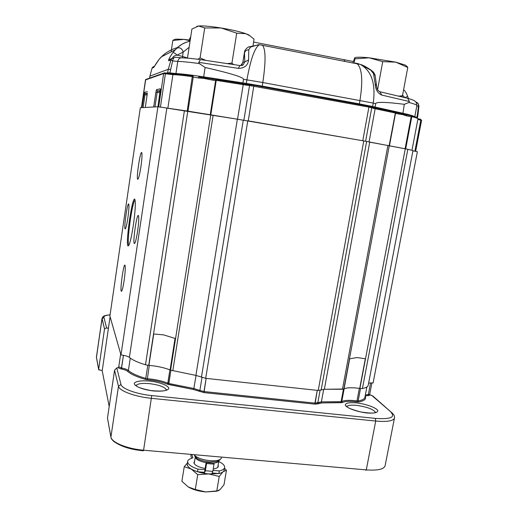 <?xml version="1.0" encoding="UTF-8"?>
<svg xmlns="http://www.w3.org/2000/svg" width="518" height="518" viewBox="0 0 518 518"><rect width="100%" height="100%" fill="white"/><g stroke="black" fill="none" stroke-linecap="round" stroke-linejoin="round"><path stroke-width="0.78" d="M106.578 327.855L107.725 328.224L108.495 327.777L107.725 328.224L106.578 327.855L104.526 328.93L106.578 327.855L103.917 317.372L106.578 327.855M371.801 395.441L370.273 394.962L372.766 395.914L392.288 413.144L371.801 395.441M117.955 367.728L116.764 367.935L114.575 370.221L118.486 386.298C119.166 390.863 135.133 396.788 151.625 398.348L375.712 421.05C387.101 422.021 393.35 421.024 394.463 418.052C394.697 416.071 393.835 414.309 391.867 412.775C393.835 414.309 394.697 416.071 394.463 418.052L385.107 465.747C383.89 469.295 377.616 470.681 366.284 469.897L143.59 450.207L143.402 450.783L143.59 450.207C127.201 448.886 111.467 442.398 110.917 437.011L110.943 437.341C111.758 438.85 110.101 437.451 113.39 441.129C120.5 446.399 130.504 449.618 143.402 450.783C130.504 449.618 120.5 446.399 113.39 441.129C110.101 437.451 111.758 438.85 110.943 437.341L107.479 418.104L114.575 370.221L118.486 386.298C119.166 390.863 135.133 396.788 151.625 398.348L375.712 421.05C387.101 422.021 393.35 421.024 394.463 418.052L385.107 465.747C383.89 469.295 377.616 470.681 366.284 469.897L375.712 421.05L375.395 418.382C390.171 419.379 395.415 417.424 391.129 412.522C395.415 417.424 390.171 419.379 375.395 418.382L375.712 421.05L366.284 469.897L143.59 450.207L151.729 395.571L375.395 418.382L151.729 395.571L143.59 450.207C127.201 448.886 111.467 442.398 110.917 437.011L118.486 386.298L120.959 384.44C121.633 388.655 136.448 394.107 151.729 395.571C136.448 394.107 121.633 388.655 120.959 384.44L118.486 386.298L110.917 437.011L107.479 418.104L114.575 370.221L116.764 367.935L120.959 384.44L116.764 367.935L117.955 367.728L118.764 366.828L120.688 353.911L110.101 316.77L108.489 327.719L110.094 316.712L120.688 353.911L118.764 366.828L121.562 368.013L123.459 355.303L121.27 368.978C124.339 369.567 126.418 370.318 127.506 371.231C130.672 374.1 136.577 376.813 145.221 379.364L147.274 379.726C154.921 380.387 161.512 381.837 167.061 384.065L193.661 389.536L203.982 392.605L315.015 404.157L321.723 402.926L342.372 402.512C345.027 401.217 349.909 401.016 357.019 401.91L358.657 401.949C364.012 400.964 366.258 399.236 365.397 396.762C365.209 395.992 366.291 395.61 368.635 395.623L370.273 394.962L368.635 395.623C366.291 395.61 365.209 395.992 365.397 396.762L365.054 396.613L365.397 396.762C366.258 399.236 364.012 400.964 358.657 401.949L358.158 400.951L360.515 388.526L358.158 400.951C362.315 400.213 364.568 398.99 364.925 397.274C364.568 398.99 362.315 400.213 358.158 400.951L358.657 401.949L357.019 401.91C349.909 401.016 345.027 401.217 342.372 402.512L341.77 401.534L344.14 388.824C346.892 387.581 351.968 387.432 359.362 388.377C351.968 387.432 346.892 387.581 344.14 388.824L341.77 401.534L342.372 402.512L341.446 402.674L341.103 401.651L343.434 389.154L341.103 401.651L341.77 401.534C344.528 400.194 349.605 399.993 356.993 400.926L359.362 388.377L356.993 400.926L358.158 400.951L356.993 400.926L357.019 401.91L356.993 400.926C349.605 399.993 344.528 400.194 341.77 401.534L341.103 401.651L341.446 402.674L321.723 402.926L318.46 403.749L317.806 402.784L320.053 390.507L317.806 402.784L318.46 403.749L315.015 404.157L317.262 390.352L314.931 403.121L317.806 402.784L321.387 401.884L323.698 389.303L321.387 401.884L341.103 401.651L321.387 401.884L321.723 402.926L321.387 401.884L314.931 403.121L315.015 404.157L203.982 392.605L206.132 378.393L203.982 391.55L314.931 403.121L203.982 391.55L203.982 392.605L193.661 389.536L196.076 375.433L193.661 389.536L168.505 384.492L170.901 370.286L168.823 383.488L193.959 388.532L199.883 390.462L201.994 377.48L199.883 390.462L203.982 391.55L199.883 390.462L199.061 391.304L199.883 390.462L193.959 388.532L168.823 383.488L168.505 384.492L167.061 384.065C161.512 381.837 154.921 380.387 147.274 379.726L149.275 365.41C157.226 366.135 164.096 367.618 169.885 369.865C164.096 367.618 157.226 366.135 149.275 365.41L147.274 379.726L145.221 379.364L145.765 378.425L147.785 365.268L145.765 378.425L147.235 378.684C155.173 379.377 162.024 380.879 167.787 383.19L169.885 369.865L167.787 383.19L168.823 383.488L167.787 383.19L167.061 384.065L167.787 383.19C162.024 380.879 155.173 379.377 147.235 378.684L145.765 378.425L145.221 379.364C136.577 376.813 130.672 374.1 127.506 371.231C126.418 370.318 124.339 369.567 121.27 368.978L117.955 367.728L118.764 366.828L121.562 368.013L121.27 368.978L117.955 367.728M102.214 370.746L108.495 327.777L102.214 370.746L98.634 369.47L99.203 370.117L98.634 369.47L104.526 328.93L98.634 369.47L96.439 357.006L102.052 318.764L103.917 317.372C103.717 316.051 105.769 315.229 110.062 314.899C105.769 315.229 103.717 316.051 103.917 317.372L102.052 318.764L104.526 328.93L102.033 318.376L96.445 357.472L98.634 369.47L102.214 370.746L109.194 406.546L102.214 370.746M181.883 481.287L184.253 466.686L191.2 469.036L197.734 474.663L195.292 489.497L188.267 486.952L181.883 481.287L184.253 466.686L191.2 469.036C188.267 467.262 186.946 465.559 187.225 463.921C186.946 465.559 188.267 467.262 191.2 469.036L197.734 474.663L208.78 473.951C201.683 473.258 195.823 471.62 191.2 469.036C195.823 471.62 201.683 473.258 208.78 473.951L197.734 474.663L195.292 489.497L188.267 486.952L181.883 481.287M187.361 463.098L184.253 466.686L187.361 463.098M209.9 460.657C215.786 461.065 219.509 460.392 221.063 458.65L221.439 457.672L221.063 458.65C219.509 460.392 215.786 461.065 209.9 460.657C202.532 459.816 197.41 458.029 194.528 455.296C197.41 458.029 202.532 459.816 209.9 460.657M209.46 461.933L216.459 461.693L219.839 460.055L216.459 461.693L209.46 461.933C204.526 461.441 200.453 460.308 197.248 458.547C200.453 460.308 204.526 461.441 209.46 461.933M194.574 455.911L197.248 458.547L194.574 455.911M205.381 470.745L204.655 472.526L197.52 471.749C190.54 469.366 187.102 466.789 187.212 464.011L187.633 461.428C187.917 459.99 189.4 458.909 192.094 458.184L192.89 457.608L191.919 455.069L192.89 457.608L192.094 458.184C189.4 458.909 187.917 459.99 187.633 461.428C187.522 464.18 190.967 466.744 197.954 469.12L197.52 471.749C190.54 469.366 187.102 466.789 187.212 464.011L187.633 461.428C187.522 464.18 190.967 466.744 197.954 469.12L197.52 471.749L204.506 472.332L204.94 469.709L197.954 469.12L204.94 469.709L204.655 472.526L205.381 470.745L212.827 471.374L212.082 473.148L212.827 471.374L214.038 464.147L213.571 463.131L206.138 462.49L206.585 463.5L205.381 470.745L212.827 471.374L214.038 464.147L213.571 463.131L206.138 462.49L204.94 469.709L206.138 462.49L206.585 463.5L214.038 464.147L206.585 463.5L205.381 470.745M218.861 473.543L208.78 473.951L219.237 476.456L222.656 472.189L219.237 476.456L208.78 473.951L218.861 473.543L212.341 472.992L218.861 473.543C222.099 472.817 223.873 471.658 224.197 470.079C223.873 471.658 222.099 472.817 218.861 473.543L219.302 470.933L212.995 470.396L219.302 470.933L218.861 473.543M226.45 470.279L224.495 468.317L226.45 470.279L224.003 484.725L220.15 489.51L216.751 491.206L205.782 491.958C198.705 491.291 192.864 489.627 188.267 486.952C192.864 489.627 198.705 491.291 205.782 491.958L195.292 489.497L205.782 491.958L216.751 491.206L219.237 476.456L216.751 491.206L205.782 491.958L218.298 490.773L220.15 489.51L224.003 484.725L226.45 470.279L223.226 471.684L226.45 470.279M218.725 461.493C222.857 463.487 224.825 465.488 224.631 467.495C224.313 469.068 222.539 470.214 219.302 470.933C222.539 470.214 224.313 469.068 224.631 467.495C224.825 465.488 222.857 463.487 218.725 461.493M191.777 458.268L190.851 455.982L190.98 454.985L190.851 455.982L191.777 458.268M194.069 463.286C195.37 465.572 199.054 467.314 205.141 468.512C199.054 467.314 195.37 465.572 194.069 463.286L193.952 462.386L194.069 463.286M213.241 468.9C216.336 468.525 218.039 467.689 218.337 466.388L218.097 465.229L218.337 466.388C218.039 467.689 216.336 468.525 213.241 468.9M194.554 461.37L193.952 462.386L194.554 461.37M160.191 107.122L157.919 106.74L120.979 354.934L109.894 316.045L120.979 354.934L157.919 106.74L140.32 107.725L109.894 316.045L140.32 107.725L157.919 106.74L187.794 111.117L148.724 365.365C157.291 366.103 164.575 367.702 170.584 370.156L195.914 375.401L205.678 378.341L318.227 390.455L324.359 389.29L343.842 388.999C346.503 387.561 351.851 387.38 359.887 388.455L362.432 388.513C365.986 387.807 367.916 386.7 368.227 385.191L412.956 150.602L407.841 149.288L412.956 150.602M239.374 83.204L216.809 79.61L216.213 80.465L210.8 114.847L187.794 111.117L148.724 365.365L145.493 364.789L148.724 365.365C157.291 366.103 164.575 367.702 170.584 370.156L195.914 375.401L237.361 119.185L363.772 140.915L389.251 145.798L343.842 388.999C346.503 387.561 351.851 387.38 359.887 388.455L405.27 148.821L389.251 145.798L343.842 388.999L342.456 389.238L387.911 145.519L407.841 149.288L362.432 388.513C365.986 387.807 367.916 386.7 368.227 385.191M123.167 355.244L120.979 354.934C125.065 355.452 127.868 356.274 129.39 357.407L166.854 108.12L237.361 119.185L195.914 375.401M140.922 166.705C141.945 159.35 142.243 154.714 141.809 152.804C140.507 148.925 135.845 179.94 137.82 179.293C138.688 178.561 139.718 174.365 140.922 166.705C141.945 159.35 142.243 154.714 141.809 152.804C140.507 148.925 135.845 179.94 137.82 179.293C138.688 178.561 139.718 174.365 140.922 166.705M135.081 200.123C132.271 200.706 126.353 243.874 128.891 245.221L128.891 245.221C126.353 243.874 132.271 200.706 135.081 200.123M133.327 225.369C135.204 211.784 135.742 203.205 134.939 199.618C132.589 193.013 124.819 247.028 128.25 245.953C129.655 244.865 131.345 238.002 133.327 225.369C135.204 211.784 135.742 203.205 134.939 199.618C132.589 193.013 124.819 247.028 128.25 245.953C129.655 244.865 131.345 238.002 133.327 225.369M129.39 357.407C132.336 359.945 137.704 362.406 145.493 364.789C137.704 362.406 132.336 359.952 129.39 357.407M412.911 150.829L417.372 151.67L373.109 382.951L368.635 383.067M127.881 217.832C128.878 210.593 129.183 206.047 128.781 204.189C127.622 200.777 123.498 229.519 125.227 228.904C125.945 228.296 126.832 224.605 127.881 217.832C128.878 210.593 129.183 206.047 128.781 204.189C127.622 200.777 123.498 229.519 125.227 228.904C125.945 228.296 126.832 224.605 127.881 217.832M124.126 280.542C125.214 272.617 125.524 267.566 125.058 265.397C123.75 261.668 119.561 291.984 121.477 291.31C122.216 290.753 123.096 287.166 124.126 280.542C125.214 272.617 125.524 267.566 125.058 265.397C123.75 261.668 119.561 291.984 121.477 291.31C122.216 290.753 123.096 287.166 124.126 280.542M137.594 231.274C138.714 223.187 139.018 218.02 138.507 215.779C137.011 211.499 132.278 244.237 134.479 243.538C135.373 242.871 136.409 238.779 137.594 231.274C138.714 223.187 139.018 218.02 138.507 215.779C137.011 211.499 132.278 244.237 134.479 243.538C135.373 242.871 136.409 238.779 137.594 231.274M196.698 26.399L198.595 25.991L191.906 29.066L187.471 58.139M204.707 27.933L221.102 27.991C210.638 26.334 203.134 25.667 198.595 25.991L204.707 27.933L200.084 57.899L197.811 59.246M352.939 62.691L354.759 57.848L354.914 58.838L369.133 57.796L382.718 61.642L377.59 89.633M354.675 57.763L355.879 57.414C358.333 57.051 362.749 57.174 369.133 57.796L395.791 62.154L382.718 61.642M174.294 39.685L172.824 40.462L183.916 39.394L189.303 40.514M174.767 39.504L175.764 39.128L183.916 39.394L189.374 40.041M354.914 58.838L354.183 62.931M248.944 34.991L245.914 33.722L236.713 33.165L221.102 27.991C231.643 29.766 239.912 31.676 245.914 33.722L250.252 36.007M249.728 35.651L254.053 39.232L253.017 45.59M236.713 33.165L231.934 63.138L227.026 63.591M233.644 64.588L231.934 63.138M205.886 60.399L200.084 57.899M405.691 148.893L411.791 116.686L411.383 115.734L411.927 116.647L411.162 116.705L405.082 148.789L389.439 145.843L395.519 113.287L396.743 113.688L395.856 112.484M187.212 111.02L192.275 76.651L192.806 75.887L193.136 76.263L192.476 76.755L193.233 77.033L187.989 111.156L210.237 114.769L215.624 80.51L216.628 79.591L213.397 79.209L212.71 80.167L203.373 78.296L198.491 77.991L198.627 76.949L213.345 79.196M151.968 68.37L149.896 76.133L168.285 69.276L171.031 59.777L168.7 60.813L169.593 59.486L172.034 58.333M376.541 85.658L375.174 83.884L373.517 73.595L370.668 70.079L360.282 64.4C371.523 70.662 375.841 83.547 373.251 103.076L375.699 103.626L375.071 107.058L375.395 107.945L377.887 108.502L378.179 109.382L373.128 108.275L372.74 107.375L373.077 107.446L373.478 108.353M372.649 107.343L377.816 108.482M396.153 112.548L406.177 114.789M369.043 142.023L375.155 108.709L374.773 107.809L394.703 112.069L395.428 112.659L395.215 113.086L394.703 112.069L378.224 108.573M396.743 113.688L402.745 114.62L406.436 115.844L406.216 114.795L411.545 115.779C411.311 115.708 415.533 116.751 417.243 117.677L417.961 118.862C418.013 118.428 415.999 117.69 411.927 116.647M407.679 96.38L404.869 97.637L402.583 95.163M239.815 65.521L238.358 68.363L198.75 62.361L199.236 63.546L205.128 67.476L203.671 76.865L242.936 82.899L243.512 79.332L246.911 79.856L246.335 83.424L242.936 82.899L242.625 83.702L246.031 84.227L246.335 83.424L262.218 86.098L359.343 103.865L359.971 100.401C363.124 79.947 362.03 67.618 356.688 63.416L355.484 63.073M246.756 84.343L246.141 85.107L216.543 80.419M189.122 47.319L183.184 52.065L177.175 55.122C175.032 53.283 173.608 52.415 172.895 52.512C169.6 57.31 168.201 60.075 168.7 60.813M240.715 65.566L243 62.341L244.781 61.875L244.483 52.195L242.825 62.458L244.561 52.694C245.221 50.906 246.62 49.909 248.75 49.702L248.601 59.978L244.781 61.875L243.162 64.854L239.944 65.533M375.699 103.626C376.288 101.755 385.819 101.981 404.299 104.312L402.745 114.62M414.795 116.692L416.899 105.594C416.971 104.934 414.316 103.898 408.922 102.48L404.299 104.312M417.391 114.607L418.427 106.43L418.945 106.009L417.981 114.834L417.391 114.607L416.848 117.463M166.595 73.116L167.767 72.708L175.939 73.53L177.771 61.396L172.63 60.93L169.904 72.883L168.661 73.427M205.128 67.476C230.873 73.375 243.667 77.324 243.512 79.332M172.895 52.512L176.683 48.323C180.044 44.911 184.505 42.515 190.061 41.142C185.198 42.631 183.314 42.664 176.742 48.271L176.683 48.323M177.538 47.526C171.711 49.294 166.802 51.942 162.833 55.465L159.039 59.408M153.736 67.457L152.033 68.214L152.791 67.081L154.513 66.304L153.736 67.457L159.052 59.395L161.279 56.902L175.246 49.78L176.742 48.271C179.843 47.047 181.986 48.31 183.184 52.065L182.524 56.443L187.49 58.016M373.918 107.621L372.941 107.407L372.623 106.514L373.251 103.076L262.807 82.537C265.909 61.538 265.773 49.093 262.393 45.195L259.512 44.703C254.875 47.255 250.68 58.968 246.911 79.856L262.807 82.537L262.179 86.778M258.514 44.69L250.66 47.015L248.75 49.702M238.358 68.363C244.464 68.266 247.882 65.469 248.601 59.978M370.668 70.079L370.972 70.059C366.763 67.223 363.371 65.378 360.781 64.53L259.518 44.703L249.255 46.814L250.66 47.015M359.11 63.947L356.274 63.215M408.922 102.48L409.44 101.534L407.711 98.336L407.012 98.135M375.174 83.884C375.453 89.407 377.616 93.13 381.669 95.059L380.011 91.777L379.487 91.641M373.517 73.595L375.239 75.712M371.089 70.144L370.972 70.059C374.041 72.74 373.4 71.769 375.123 75.291L376.541 85.554C376.664 88.72 377.823 90.799 380.011 91.777L407.569 98.278M415.896 102.027L416.66 102.286C418.104 103.14 418.693 104.519 418.427 106.43L416.867 105.763M404.435 90.54L404.221 90.32C405.348 91.336 406.5 93.363 407.685 96.393L408.365 98.524M403.606 89.679L404.221 90.32L403.541 90.028M248.763 47.002L249.255 46.814C248.323 46.588 244.49 49.819 244.483 52.195M198.75 62.361L200.453 59.583L239.646 65.495C241.815 65.495 242.987 65.281 243.162 64.854L241.025 65.391C241.278 65.631 241.88 64.653 242.825 62.458M172.63 60.93C173.051 58.702 173.893 57.472 175.136 57.245L171.937 58.424L171.031 59.777L172.63 60.93M172.63 57.867C173.135 56.443 174.65 55.53 177.175 55.122L182.524 56.443L182.524 57.867M162.833 55.465L164.698 55.161M216.628 79.591L242.625 83.702L242.385 84.518M170.422 69.438L168.285 69.276L167.508 73.258M192.871 75.9L192.741 75.881C183.709 74.631 177.305 73.99 173.524 73.97L172.902 74.676C176.632 74.728 183.087 75.382 192.275 76.651M239.355 83.204L239.102 84.013M372.448 107.297L371.561 107.109L371.736 107.796L373.128 108.275M193.136 76.263L193.233 77.033L198.491 77.991M213.591 79.235L212.717 79.099M212.71 80.167L215.624 80.51L216.213 80.465L215.941 79.927M411.35 116.032L411.162 116.705L406.436 115.844M395.428 112.659L389.115 145.765M160.036 92.826L157.148 92.327L157.543 91.09L156.52 89.653L160.36 88.805L160.451 89.517M143.881 94.529L144.982 94.684L145.312 93.59L144.405 92.314L141.964 107.634M172.824 40.462L171.115 51.891M406.591 66.11L405.4 65.126L395.791 62.154L407.763 67.489L402.467 95.765L398.549 96.147M407.763 67.489L406.844 66.317M401.89 96.937L402.467 95.765M210.781 114.847L170.584 370.156L210.781 114.847L237.367 119.185M247.779 120.791L363.772 140.915L318.227 390.455L205.678 378.341L247.779 120.791L205.678 378.341M342.456 389.238L324.359 389.29L369.71 142.146L387.911 145.519M417.372 151.67L373.109 382.951M359.712 388.429L359.712 388.429C352.033 387.412 346.814 387.561 344.049 388.869L349.669 358.799L357.057 357.55L365.326 358.76L359.712 388.429M148.906 365.378C157.109 366.096 164.167 367.618 170.085 369.949L175.045 338.422L163.513 334.861L153.736 333.968L148.906 365.378M149.708 383.663C141.945 382.996 137.406 383.663 136.111 385.657C137.406 383.663 141.945 382.996 149.708 383.663C159.622 385.01 165.19 387.134 166.414 390.028C165.19 387.134 159.622 385.01 149.708 383.663M149.806 381.06C141.634 380.439 136.493 381.106 134.395 383.067C133.256 385.839 142.463 389.717 153.419 390.96C161.869 391.556 166.984 390.825 168.764 388.772C169.425 385.936 160.289 382.265 149.806 381.06C141.634 380.439 136.493 381.106 134.395 383.067C133.256 385.839 142.463 389.717 153.419 390.96C161.869 391.556 166.984 390.825 168.764 388.772C169.425 385.936 160.289 382.265 149.806 381.06M108.404 327.933L107.725 328.224L108.404 327.933M356.3 402.849C349.113 402.318 345.428 403.075 345.241 405.128C346.477 408.003 357.019 411.855 366.932 412.988C374.307 413.487 377.926 412.665 377.803 410.534C376.152 407.601 365.825 403.949 356.3 402.849C349.113 402.318 345.428 403.075 345.241 405.128C346.477 408.003 357.019 411.855 366.932 412.988C374.307 413.487 377.926 412.665 377.803 410.534C376.152 407.601 365.825 403.949 356.3 402.849M128.399 370.48L130.258 358.113L128.399 370.48C127.208 369.476 124.929 368.654 121.562 368.013C124.929 368.654 127.208 369.476 128.399 370.48C131.514 373.277 137.302 375.932 145.765 378.425C137.302 375.932 131.514 373.277 128.399 370.48L127.506 371.231L128.399 370.48M368.33 394.651L370.59 382.808L368.33 394.651L365.358 395.007L369.71 394.302L369.852 394.729L369.71 394.302L368.33 394.651L368.635 395.623L368.33 394.651M356.565 405.354C351.081 404.849 347.863 405.27 346.918 406.624C347.863 405.27 351.081 404.849 356.565 405.354C367.268 406.928 373.588 409.324 375.537 412.542C373.588 409.324 367.268 406.928 356.565 405.354M365.857 470.37L366.284 469.897L365.857 470.37M213.351 463.118C216.498 462.852 218.318 462.114 218.81 460.903L217.735 467.404L218.829 460.897C218.318 462.114 216.498 462.852 213.351 463.118M195.28 457.044C195.836 459.434 199.443 461.311 206.106 462.678C199.443 461.311 195.836 459.434 195.28 457.044M191.019 454.985L190.851 455.982L191.019 454.985M184.421 110.561L145.493 364.789M243.285 120.085L201.444 377.208M172.798 370.81L213.138 115.21L172.798 370.81M149.89 76.165L151.994 68.272L152.791 67.081L154.623 66.123M147.287 93.855L145.293 107.446L147.28 93.855M153.697 106.973L155.892 92.159L157.148 92.327L154.992 106.902M156.52 89.653L155.892 92.159M160.457 89.465L157.958 106.747L160.36 88.805M158.676 106.87L163.636 73.556L145.5 79.921M164.51 72.837L145.713 79.487L141.433 107.66L145.5 79.901L146.244 79.299M147.39 91.66L144.405 92.314M160.418 107.161L165.404 73.75L163.636 73.556L163.895 73.057L165.65 72.96L164.607 72.85M167.858 108.23L172.902 74.676L165.404 73.75L165.65 72.96L173.575 73.957M192.754 75.881C183.786 74.644 177.48 74.009 173.828 73.964L165.65 72.96M213.507 79.222L216.654 79.591M420.83 119.425L417.974 118.732L420.545 119.308L420.81 120.131L421.568 120.344L415.643 151.36M395.001 112.943L378.179 109.382M359.324 104.526L359.343 103.865L372.623 106.514L402.635 113.183C409.388 114.698 413.332 115.831 414.471 116.589M379.552 91.667L380.011 91.777M371.043 106.799L368.816 106.261L368.907 107.116L249.54 85.496L243.894 120.163M246.821 84.35L250.233 84.738M246.639 84.324L253.917 85.263L368.822 106.261L253.891 85.256L250.213 84.745L249.54 85.496L246.141 85.107M149.896 76.133L149.605 78.114L149.896 76.133M414.873 151.217L420.81 120.131L417.858 119.425M365.617 141.252L371.736 107.796L368.907 107.116L362.775 140.747M248.251 120.869L253.917 85.263M237.535 119.211L243.363 83.812M203.373 78.296L203.671 76.865C191.226 74.968 181.986 73.86 175.939 73.53L175.706 74.029M200.434 59.583C192.094 58.463 185.593 57.886 180.924 57.841C179.215 58.249 178.166 59.428 177.771 61.396C182.595 61.532 189.75 62.251 199.236 63.546M409.44 101.534L381.669 95.059M416.433 102.234L415.915 102.046M172.047 58.32L169.593 59.486L175.136 57.245L182.122 57.854M246.031 84.227L245.428 84.136L245.998 84.227L245.551 85.017M371.141 106.825L368.822 106.261M372.999 107.42L373.905 107.614M374.877 107.828L375.433 107.958L375.712 108.838M190.501 38.274L189.536 38.992L189.174 41.356M344.017 59.576L344.651 61.092M147.106 95.047L144.982 94.684L143.097 107.569M147.371 93.169L145.312 93.59L147.274 93.926M160.224 91.55L157.543 91.09L160.36 90.514M366.621 141.485L321.128 390.112M363.772 140.915L318.227 390.455M405.27 148.821L359.887 388.455M136.072 385.619L135.826 385.204C136.066 384.926 134.175 387.276 150.971 390.585C167.236 392.107 166.815 389.381 166.815 389.678L166.459 390.002L166.815 389.678C166.815 389.381 167.236 392.107 150.971 390.585C134.175 387.276 136.066 384.926 135.826 385.204L136.072 385.619M366.893 386.946L364.925 397.274L366.893 386.946M371.898 382.847L369.71 394.302L371.898 382.847M346.846 406.552L346.607 406.144C347.028 405.924 344.373 407.634 360.819 411.972C376.942 414.465 375.906 411.868 376.003 412.218L375.628 412.496L376.003 412.218C375.906 411.868 376.942 414.465 360.819 411.972C344.373 407.634 347.028 405.924 346.607 406.144L346.846 406.552M110.069 314.834C102.901 315.572 104.118 316.271 102.946 316.744L102.033 318.376L96.439 357.006L102.033 318.376L102.946 316.744C104.118 316.271 102.901 315.572 110.069 314.834M108.489 327.719L108.21 328.075L108.489 327.719M224.197 470.079L224.631 467.495L224.197 470.079M195.26 457.031L194.198 463.545L195.26 457.031M128.619 245.674L128.25 245.953L128.619 245.674M355.879 57.414L354.759 57.848M175.764 39.128L173.297 40.054M417.961 118.862L411.985 150.233M396.108 112.535L395.098 112.257M416.899 105.594C416.381 101.502 415.825 100.602 407.711 98.336M416.019 102.169L418.181 103.516L418.945 106.009M154.513 66.304L154.228 66.686C155.154 65.663 153.781 66.751 159.045 59.395M212.723 79.099L213.442 79.209M420.545 119.308L421.568 120.344M353.192 61.493L253.587 42.068M190.76 36.584L189.536 38.992M411.383 115.734L406.216 114.795M417.417 117.8L417.981 114.834M405.4 65.126L407.53 66.88"/></g></svg>
